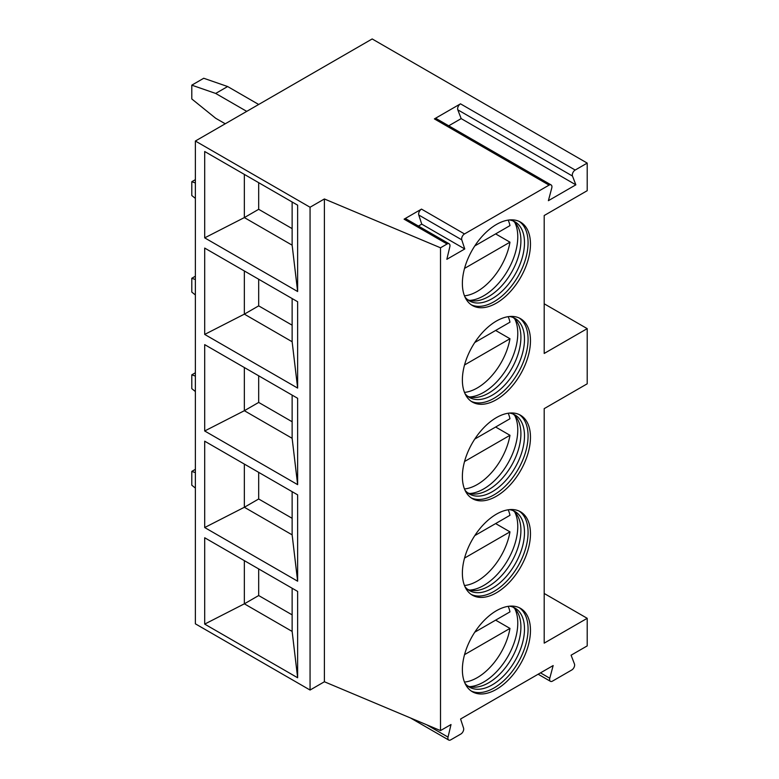 <?xml version="1.0" encoding="UTF-8"?>
<svg xmlns="http://www.w3.org/2000/svg" width="779" height="779" viewBox="0 0 779 779"><rect width="100%" height="100%" fill="white"/><g stroke="black" fill="none" stroke-linecap="round" stroke-linejoin="round"><path stroke-width="1.17" d="M195.373 141.028L195.373 623.823L310.061 690.038L324.395 681.761L440.505 730.595L451.022 724.528L448.032 737.109A4.051 2.337 120 0 0 448.733 740.05A4.051 2.337 120 0 0 450.759 739.846L460.837 734.032A4.051 2.337 120 0 0 463.573 728.141L460.584 719.007L553.158 665.558L549.779 678.236A4.051 2.337 120 0 0 550.451 681.323A4.051 2.337 120 0 0 552.477 681.128L571.767 669.989A4.051 2.337 120 0 0 574.464 663.99L571.085 655.207L587.21 645.898L587.21 618.312L544.2 643.142L544.2 408.634L587.21 383.804L587.21 328.631L544.2 353.462L544.2 215.52L587.21 190.689L587.21 163.093L372.177 38.95L195.373 141.028L310.061 207.243L324.395 198.966L440.505 247.79L447.097 243.983A4.051 2.337 120 0 1 449.132 243.788A4.051 2.337 120 0 1 449.834 246.729L446.844 259.31L464.761 248.968L461.772 239.835L418.761 215.004A4.051 2.337 120 0 1 421.497 209.113L404.097 219.162L447.097 243.983M440.505 730.595L440.505 247.79M421.497 209.113L464.498 233.943A4.051 2.337 120 0 0 461.772 239.835M464.498 233.943L549.068 185.12A4.051 2.337 120 0 1 551.094 184.915A4.051 2.337 120 0 1 551.766 188.002L548.387 200.69L575.856 184.827L572.477 176.044L457.799 109.829A4.051 2.337 -60 0 1 460.496 103.831L575.175 170.046A4.051 2.337 120 0 0 572.477 176.044M575.175 170.046L587.21 163.093M530.47 340.696A48.152 27.801 -60 0 1 509.447 389.149A48.152 27.801 -60 0 1 472.347 402.052A48.152 27.801 -60 0 1 462.375 380.016A48.152 27.801 -60 0 1 483.389 331.552A48.152 27.801 -60 0 1 520.489 318.66A48.152 27.801 -60 0 1 530.47 340.696M530.47 437.262A48.152 27.801 -60 0 1 509.447 485.716A48.152 27.801 -60 0 1 472.347 498.618A48.152 27.801 -60 0 1 462.375 476.573A48.152 27.801 -60 0 1 483.389 428.119A48.152 27.801 -60 0 1 520.489 415.217A48.152 27.801 -60 0 1 530.47 437.262M530.47 533.819A48.152 27.801 -60 0 1 509.447 582.273A48.152 27.801 -60 0 1 472.347 595.175A48.152 27.801 -60 0 1 462.375 573.13A48.152 27.801 -60 0 1 483.389 524.676A48.152 27.801 -60 0 1 520.489 511.774A48.152 27.801 -60 0 1 530.47 533.819M530.47 630.377A48.152 27.801 -60 0 1 509.447 678.83A48.152 27.801 -60 0 1 472.347 691.733A48.152 27.801 -60 0 1 462.375 669.697A48.152 27.801 -60 0 1 483.389 621.233A48.152 27.801 -60 0 1 520.489 608.341A48.152 27.801 -60 0 1 530.47 630.377M530.47 244.139A48.152 27.801 -60 0 1 509.447 292.592A48.152 27.801 -60 0 1 472.347 305.495A48.152 27.801 -60 0 1 462.375 283.449A48.152 27.801 -60 0 1 483.389 234.995A48.152 27.801 -60 0 1 520.489 222.093A48.152 27.801 -60 0 1 530.47 244.139M519.272 221.46A48.152 27.801 120 0 1 528.074 242.756A48.152 27.801 -60 0 1 507.83 290.382A48.152 27.801 -60 0 1 471.178 304.755M464.975 297.023A45.61 26.34 -60 0 0 469.425 300.889A45.61 26.34 -60 0 0 504.578 288.668A45.61 26.34 -60 0 0 524.491 242.756A45.61 26.34 120 0 0 515.046 221.879A45.61 26.34 120 0 0 509.476 219.951M513.186 220.963A45.61 26.34 120 0 1 516.565 224.527A45.61 26.34 120 0 1 520.908 240.692A45.61 26.34 -60 0 1 504.763 282.28A45.61 26.34 -60 0 1 472.483 300.869A45.61 26.34 -60 0 1 467.712 299.73M469.698 300.392A48.152 27.801 -60 0 0 517.772 236.816A48.152 27.801 120 0 0 514.753 222.356M495.639 233.895L509.972 242.172A47.305 27.314 120 0 1 477.303 291.385A47.305 27.314 120 0 1 464.469 295.835M474.771 245.94L509.972 225.618A47.305 27.314 120 0 0 508.19 220.106M464.537 268.404L509.972 242.172M519.272 318.017A48.152 27.801 120 0 1 528.074 339.323A48.152 27.801 -60 0 1 507.83 386.939A48.152 27.801 -60 0 1 471.178 401.312M464.975 393.58A45.61 26.34 -60 0 0 469.425 397.446A45.61 26.34 -60 0 0 504.578 385.225A45.61 26.34 -60 0 0 524.491 339.323A45.61 26.34 120 0 0 515.046 318.436A45.61 26.34 120 0 0 509.476 316.508M513.186 317.52A45.61 26.34 120 0 1 516.565 321.084A45.61 26.34 120 0 1 520.908 337.249A45.61 26.34 -60 0 1 504.763 378.837A45.61 26.34 -60 0 1 472.483 397.436A45.61 26.34 -60 0 1 467.712 396.287M469.698 396.949A48.152 27.801 -60 0 0 517.772 333.373A48.152 27.801 120 0 0 514.753 318.913M495.639 330.462L509.972 338.729A47.305 27.314 120 0 1 477.303 387.942A47.305 27.314 120 0 1 464.469 392.402M474.771 342.507L509.972 322.185A47.305 27.314 120 0 0 508.19 316.673M464.537 364.971L509.972 338.729M519.272 414.574A48.152 27.801 120 0 1 528.074 435.88A48.152 27.801 -60 0 1 507.83 483.506A48.152 27.801 -60 0 1 471.178 497.869M464.975 490.147A45.61 26.34 -60 0 0 469.425 494.003A45.61 26.34 -60 0 0 504.578 481.782A45.61 26.34 -60 0 0 524.491 435.88A45.61 26.34 120 0 0 515.046 415.003A45.61 26.34 120 0 0 509.476 413.065M513.186 414.087A45.61 26.34 120 0 1 516.565 417.651A45.61 26.34 120 0 1 520.908 433.806A45.61 26.34 -60 0 1 504.763 475.404A45.61 26.34 -60 0 1 472.483 493.993A45.61 26.34 -60 0 1 467.712 492.844M469.698 493.506A48.152 27.801 -60 0 0 517.772 429.93A48.152 27.801 120 0 0 514.753 415.48M495.639 427.019L509.972 435.295A47.305 27.314 120 0 1 477.303 484.509A47.305 27.314 120 0 1 464.469 488.959M474.771 439.064L509.972 418.742A47.305 27.314 120 0 0 508.19 413.23M464.537 461.528L509.972 435.295M519.272 511.141A48.152 27.801 120 0 1 528.074 532.437A48.152 27.801 -60 0 1 507.83 580.063A48.152 27.801 -60 0 1 471.178 594.435M464.975 586.704A45.61 26.34 -60 0 0 469.425 590.57A45.61 26.34 -60 0 0 504.578 578.349A45.61 26.34 -60 0 0 524.491 532.437A45.61 26.34 120 0 0 515.046 511.56A45.61 26.34 120 0 0 509.476 509.632M513.186 510.644A45.61 26.34 120 0 1 516.565 514.208A45.61 26.34 120 0 1 520.908 530.372A45.61 26.34 -60 0 1 504.763 571.961A45.61 26.34 -60 0 1 472.483 590.55A45.61 26.34 -60 0 1 467.712 589.411M469.698 590.073A48.152 27.801 -60 0 0 517.772 526.497A48.152 27.801 120 0 0 514.753 512.037M495.639 523.576L509.972 531.853A47.305 27.314 120 0 1 477.303 581.066A47.305 27.314 120 0 1 464.469 585.516M474.771 535.621L509.972 515.299A47.305 27.314 120 0 0 508.19 509.787M464.537 558.085L509.972 531.853M519.272 607.698A48.152 27.801 120 0 1 528.074 629.004A48.152 27.801 -60 0 1 507.83 676.62A48.152 27.801 -60 0 1 471.178 690.992M464.975 683.261A45.61 26.34 -60 0 0 469.425 687.127A45.61 26.34 -60 0 0 504.578 674.906A45.61 26.34 -60 0 0 524.491 629.004A45.61 26.34 120 0 0 515.046 608.117A45.61 26.34 120 0 0 509.476 606.189M513.186 607.201A45.61 26.34 120 0 1 516.565 610.765A45.61 26.34 120 0 1 520.908 626.929A45.61 26.34 -60 0 1 504.763 668.518A45.61 26.34 -60 0 1 472.483 687.117A45.61 26.34 -60 0 1 467.712 685.968M469.698 686.63A48.152 27.801 -60 0 0 517.772 623.054A48.152 27.801 120 0 0 514.753 608.594M495.639 620.142L509.972 628.41A47.305 27.314 120 0 1 477.303 677.623A47.305 27.314 120 0 1 464.469 682.083M474.771 632.188L509.972 611.866A47.305 27.314 120 0 0 508.19 606.354M464.537 654.652L509.972 628.41M544.2 303.8L587.21 328.631M587.21 618.312L544.2 593.481M551.094 184.915L436.415 118.7A4.051 2.337 -60 0 0 434.39 118.905L460.496 103.831M418.42 226.056L421.751 224.138L418.761 215.004M449.132 243.788L406.122 218.957A4.051 2.337 120 0 0 404.097 219.162M464.761 248.968L421.751 224.138M324.395 681.761L324.395 198.966M310.061 690.038L310.061 207.243M204.692 151.506L297.636 205.169L297.636 291.521L204.692 237.858L204.692 151.506M204.692 248.073L297.636 301.726L297.636 388.078L204.692 334.425L204.692 248.073M204.692 344.63L297.636 398.293L297.636 484.645L204.692 430.982L204.692 344.63M204.692 441.187L297.636 494.85L297.636 581.202L204.692 527.539L204.692 441.187M204.692 537.753L297.636 591.407L297.636 677.759L204.692 624.106L204.692 537.753M258.686 104.474L227.634 86.537L203.738 78.26L191.79 85.164L191.79 98.952L215.686 118.272L225.238 123.783M246.739 111.368L215.686 93.441L191.79 85.164M227.634 86.537L215.686 93.441M195.373 182.958L191.79 181.721L191.79 195.519L195.373 198.411M195.373 179.657L191.79 181.721M195.373 279.525L191.79 278.278L191.79 292.076L195.373 294.968M195.373 276.214L191.79 278.278M195.373 376.082L191.79 374.845L191.79 388.633L195.373 391.535M195.373 372.771L191.79 374.845M195.373 472.639L191.79 471.402L191.79 485.2L195.373 488.092M195.373 469.338L191.79 471.402M292.135 201.995L292.135 245.171L297.636 291.521M292.135 245.171L244.353 217.584L204.692 237.858M258.686 182.685L258.686 209.308L244.353 217.584L244.353 174.408M258.686 209.308L292.135 228.617M292.135 298.561L292.135 341.738L244.353 314.141L204.692 334.425M258.686 279.242L258.686 305.865L244.353 314.141L244.353 270.965M292.135 341.738L297.636 388.078M258.686 305.865L292.135 325.184M292.135 395.119L292.135 438.295L244.353 410.708L204.692 430.982M258.686 375.809L258.686 402.431L244.353 410.708L244.353 367.532M292.135 438.295L297.636 484.645M258.686 402.431L292.135 421.741M292.135 491.676L292.135 534.852L244.353 507.265L204.692 527.539M258.686 472.366L258.686 498.988L244.353 507.265L244.353 464.089M292.135 534.852L297.636 581.202M258.686 498.988L292.135 518.298M292.135 588.242L292.135 631.418L244.353 603.822L204.692 624.106M258.686 568.923L258.686 595.546L244.353 603.822L244.353 560.646M292.135 631.418L297.636 677.759M258.686 595.546L292.135 614.865M575.856 184.827L461.178 118.612L457.799 109.829M448.714 125.808L461.178 118.612M448.032 737.109L426.639 724.762M434.39 118.905L549.068 185.12M549.779 678.236L540.49 672.871M410.504 717.975L448.733 740.05M538.153 674.225L550.451 681.323"/></g></svg>
